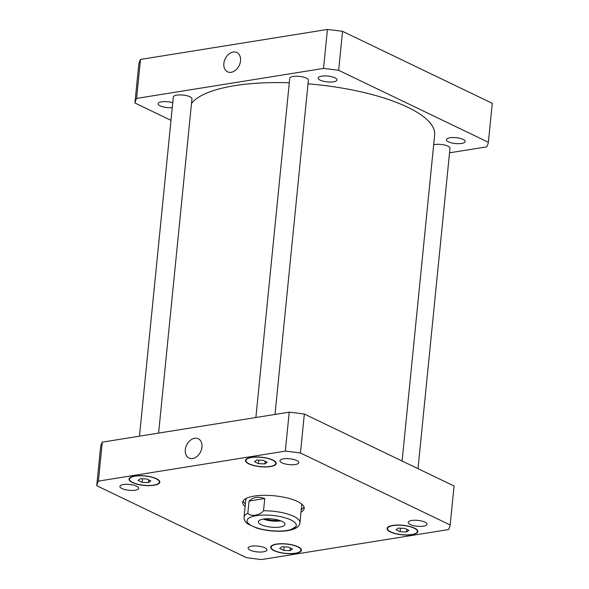 <?xml version="1.0" encoding="UTF-8"?>
<svg xmlns="http://www.w3.org/2000/svg" width="589" height="589" viewBox="0 0 589 589"><rect width="100%" height="100%" fill="white"/><g stroke="black" fill="none" stroke-linecap="round" stroke-linejoin="round"><path stroke-width="0.88" d="M223.857 63.494A10.72 7.753 115.7 0 1 236.83 52.502A10.72 7.753 115.7 0 1 239.171 65.519A10.72 7.753 115.7 0 1 227.538 71.821A10.72 7.753 115.7 0 1 223.857 63.494M185.307 449.738A10.72 7.753 115.7 0 1 198.272 438.746A10.72 7.753 115.7 0 1 200.621 451.763A10.72 7.753 115.7 0 1 188.988 458.065A10.72 7.753 115.7 0 1 185.307 449.738M263.261 519.086A13.341 4.138 -174.3 0 0 280.732 520.831M265.183 518.85A11.081 3.438 -174.3 0 0 278.899 520.22M263.379 519.064A13.341 4.138 5.7 0 1 277.625 519.873A13.341 4.138 5.7 0 1 284.966 524.387A13.341 4.138 5.7 0 1 271.279 527.177A13.341 4.138 5.7 0 1 258.409 521.736A13.341 4.138 5.7 0 1 263.379 519.064M264.741 498.544L263.526 510.766C259.646 515.522 250.892 516.928 247.851 513.284L249.073 501.055L264.741 498.544C258.21 496.291 252.983 497.131 249.073 501.055M283.316 530.888L289.994 530.196L296.157 526.456M245.37 503.867A30.9 9.579 5.7 0 1 243.139 500.974M304.034 507.048A30.9 9.579 5.7 0 1 301.281 509.441M245.105 506.518A30.9 9.579 5.7 0 1 242.705 502.27A30.9 9.579 5.7 0 1 274.408 495.805A30.9 9.579 5.7 0 1 304.204 508.41A30.9 9.579 5.7 0 1 301.016 512.099M247.851 513.284A28.095 8.71 -174.3 0 0 244.052 517.076L245.768 499.892A28.095 8.71 5.7 0 1 246.438 498.301M301.332 503.786A28.095 8.71 5.7 0 1 301.671 505.472L299.956 522.657A28.095 8.71 -174.3 0 0 263.526 510.766M433.666 144.784A9.365 2.901 5.7 0 1 434.844 144.533A9.365 2.901 5.7 0 1 444.835 145.1A9.365 2.901 5.7 0 1 449.989 148.266L418.013 468.667M139.468 436.177L173.321 97.008A9.365 2.901 5.7 0 1 176.81 95.138A9.365 2.901 5.7 0 1 186.801 95.705A9.365 2.901 5.7 0 1 191.955 98.871L158.596 433.106M255.884 417.498L289.736 78.337A9.365 2.901 5.7 0 1 293.226 76.467A9.365 2.901 5.7 0 1 303.217 77.034A9.365 2.901 5.7 0 1 308.371 80.2L275.011 414.428M283.493 458.86A9.461 2.93 5.7 0 1 293.594 459.435A9.461 2.93 5.7 0 1 298.8 462.63A9.461 2.93 5.7 0 1 289.089 464.611A9.461 2.93 5.7 0 1 279.966 460.745A9.461 2.93 5.7 0 1 283.493 458.86M411.711 520.485A9.461 2.93 5.7 0 1 421.812 521.059A9.461 2.93 5.7 0 1 427.018 524.254A9.461 2.93 5.7 0 1 417.306 526.235A9.461 2.93 5.7 0 1 408.184 522.377A9.461 2.93 5.7 0 1 411.711 520.485M251.636 546.165A9.461 2.93 5.7 0 1 261.737 546.739A9.461 2.93 5.7 0 1 266.942 549.935A9.461 2.93 5.7 0 1 257.238 551.915A9.461 2.93 5.7 0 1 248.109 548.05A9.461 2.93 5.7 0 1 251.636 546.165M123.418 484.533A9.461 2.93 5.7 0 1 133.519 485.108A9.461 2.93 5.7 0 1 138.724 488.303A9.461 2.93 5.7 0 1 129.02 490.284A9.461 2.93 5.7 0 1 119.891 486.426A9.461 2.93 5.7 0 1 123.418 484.533M290.097 550.656L283.714 550.384L279.672 548.44L282.021 546.769L288.404 547.041L292.446 548.985L290.097 550.656L290.362 547.984M283.714 550.384L284.06 546.857M148.472 482.582L142.089 482.317L138.054 480.374L140.396 478.702L146.786 478.975L150.821 480.911L148.472 482.582L148.737 479.91M142.089 482.317L142.442 478.791M264.888 463.911L258.505 463.639L254.47 461.695L256.811 460.031L263.202 460.296L267.237 462.24L264.888 463.911L265.153 461.239M258.505 463.639L258.858 460.112M406.513 531.977L400.13 531.705L396.088 529.769L398.436 528.097L404.82 528.37L408.862 530.306L406.513 531.977L406.778 529.305M400.13 531.705L400.476 528.186M276.734 544.229A14.983 4.646 -174.3 0 0 271.146 547.225A14.983 4.646 -174.3 0 0 285.599 553.336A14.983 4.646 -174.3 0 0 300.964 550.2A14.983 4.646 -174.3 0 0 292.726 545.142A14.983 4.646 -174.3 0 0 276.734 544.229M276.44 544.089A15.454 4.793 5.7 0 1 292.932 545.031A15.454 4.793 5.7 0 1 301.435 550.244A15.454 4.793 5.7 0 1 285.584 553.476A15.454 4.793 5.7 0 1 270.682 547.181A15.454 4.793 5.7 0 1 276.44 544.089M135.109 476.162A14.983 4.646 -174.3 0 0 129.528 479.151A14.983 4.646 -174.3 0 0 143.974 485.262A14.983 4.646 -174.3 0 0 159.347 482.133A14.983 4.646 -174.3 0 0 151.101 477.068A14.983 4.646 -174.3 0 0 135.109 476.162M134.822 476.022A15.454 4.793 5.7 0 1 151.307 476.957A15.454 4.793 5.7 0 1 159.81 482.177A15.454 4.793 5.7 0 1 143.959 485.41A15.454 4.793 5.7 0 1 129.065 479.107A15.454 4.793 5.7 0 1 134.822 476.022M251.525 457.484A14.983 4.646 -174.3 0 0 245.944 460.48A14.983 4.646 -174.3 0 0 260.39 466.591A14.983 4.646 -174.3 0 0 275.762 463.455A14.983 4.646 -174.3 0 0 267.516 458.397A14.983 4.646 -174.3 0 0 251.525 457.484M251.238 457.344A15.454 4.793 5.7 0 1 267.723 458.286A15.454 4.793 5.7 0 1 276.226 463.506A15.454 4.793 5.7 0 1 260.375 466.731A15.454 4.793 5.7 0 1 245.48 460.436A15.454 4.793 5.7 0 1 251.238 457.344M393.15 525.557A14.983 4.646 -174.3 0 0 387.562 528.547A14.983 4.646 -174.3 0 0 402.015 534.657A14.983 4.646 -174.3 0 0 417.38 531.528A14.983 4.646 -174.3 0 0 409.141 526.463A14.983 4.646 -174.3 0 0 393.15 525.557M392.856 525.417A15.454 4.793 5.7 0 1 409.348 526.352A15.454 4.793 5.7 0 1 417.851 531.572A15.454 4.793 5.7 0 1 402 534.805A15.454 4.793 5.7 0 1 387.098 528.502A15.454 4.793 5.7 0 1 392.856 525.417M448.509 529.563A177.922 55.16 -174.3 0 0 450.18 524.983L300.456 453.015A177.922 55.16 -174.3 0 0 285.326 451.13L98.4 481.117A177.922 55.16 -174.3 0 0 96.729 485.697L246.452 557.665A177.922 55.16 -174.3 0 0 261.59 559.55L448.509 529.563M96.729 485.697L100.616 446.72A177.922 55.16 5.7 0 1 102.295 442.14L289.214 412.153A177.922 55.16 5.7 0 1 304.344 414.038L454.075 486.006L450.18 524.983M304.344 414.038L300.456 453.015M289.214 412.153L285.326 451.13M102.295 442.14L98.4 481.117M333.47 81.819A9.461 2.93 5.7 0 1 323.368 81.245A9.461 2.93 5.7 0 1 318.163 78.05A9.461 2.93 5.7 0 1 321.69 76.158A9.461 2.93 5.7 0 1 331.791 76.732A9.461 2.93 5.7 0 1 336.996 79.927A9.461 2.93 5.7 0 1 333.47 81.819M172.253 107.64A9.461 2.93 5.7 0 1 162.689 106.764A9.461 2.93 5.7 0 1 158.095 103.723A9.461 2.93 5.7 0 1 161.622 101.831A9.461 2.93 5.7 0 1 172.754 102.685M461.688 143.444A9.461 2.93 5.7 0 1 451.586 142.869A9.461 2.93 5.7 0 1 446.381 139.674A9.461 2.93 5.7 0 1 449.908 137.782A9.461 2.93 5.7 0 1 460.009 138.356A9.461 2.93 5.7 0 1 465.214 141.551A9.461 2.93 5.7 0 1 461.688 143.444M488.384 142.28L492.271 103.303L342.548 31.335A177.922 55.16 -174.3 0 0 327.41 29.45L140.491 59.437A177.922 55.16 -174.3 0 0 138.82 64.017L134.925 102.994A177.922 55.16 5.7 0 1 136.596 98.415L323.523 68.427A177.922 55.16 5.7 0 1 338.653 70.319L488.384 142.28A177.922 55.16 5.7 0 1 486.705 146.86L449.532 152.823M170.987 120.333L134.925 102.994M402.103 461.025L434.653 134.918A123.609 38.322 -174.3 0 0 308.003 83.837M289.287 82.769A123.609 38.322 -174.3 0 0 191.491 103.517M338.653 70.319L342.548 31.335M323.523 68.427L327.41 29.45M136.596 98.415L140.491 59.437M264.225 515.051A24.723 7.664 -174.3 0 0 249.994 524.74A24.723 7.664 -174.3 0 0 287.071 530.453A24.723 7.664 -174.3 0 0 293.381 521.375A24.723 7.664 -174.3 0 0 264.225 515.051M244.052 517.076C243.868 519.734 245.215 522.082 248.087 524.107L256.598 528.031C263.187 530.048 270.336 531.123 278.045 531.249C284.943 531.322 290.465 530.49 294.61 528.753C297.85 527.317 299.632 525.285 299.956 522.657M271.264 546.062L271.146 547.225M301.082 549.036L300.964 550.2M129.646 477.988L129.528 479.151M159.464 480.97L159.347 482.133M246.062 459.317L245.944 460.48M275.88 462.291L275.762 463.455M387.68 527.383L387.562 528.547M417.498 530.365L417.38 531.528"/></g></svg>
